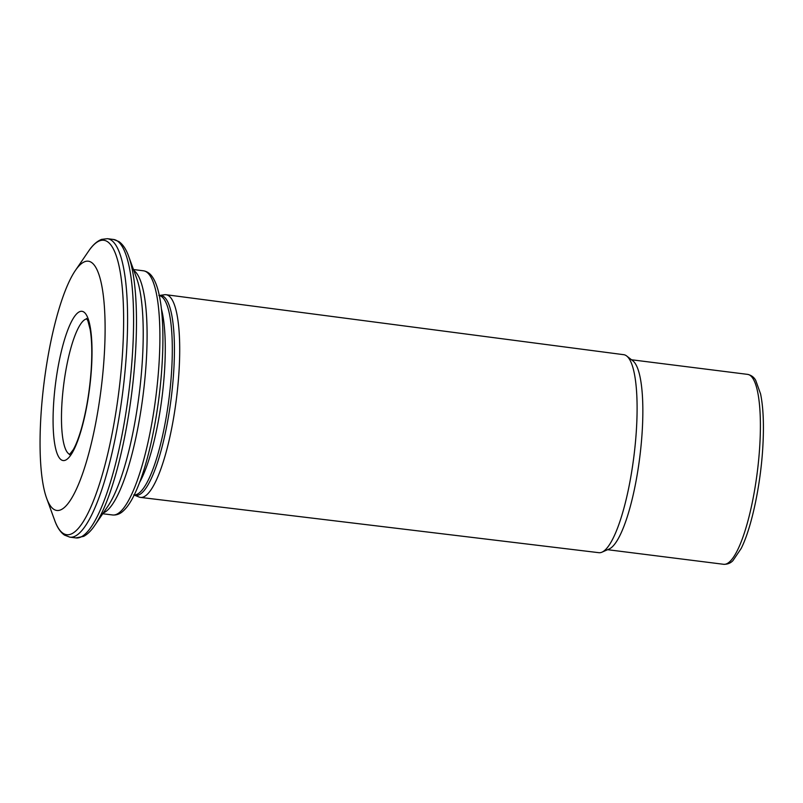<?xml version="1.0" encoding="UTF-8"?>
<svg xmlns="http://www.w3.org/2000/svg" width="803" height="803" viewBox="0 0 803 803"><rect width="100%" height="100%" fill="white"/><g stroke="black" fill="none" stroke-linecap="round" stroke-linejoin="round"><path stroke-width="1.2" d="M134.342 495.06A100.776 23.016 97.2 0 0 171.169 398.318A100.776 23.016 97.2 0 0 159.456 295.464L164.545 294.731A102.152 23.327 97.2 0 1 166.05 294.721L623.76 354.695A99.773 22.785 97.2 0 1 626.681 355.99A99.773 22.785 97.2 0 1 633.878 456.536A99.773 22.785 97.2 0 1 601.999 552.163A99.773 22.785 97.2 0 1 598.847 552.685L140.545 497.418A102.152 23.327 97.2 0 1 139.09 497.027L133.74 494.899M166.05 294.721A102.152 23.327 97.2 0 1 176.409 398.971A102.152 23.327 97.2 0 1 140.545 497.418M626.681 355.99L632.844 360.818A95.718 21.852 97.2 0 1 639.76 457.268A95.718 21.852 97.2 0 1 609.166 549.001L601.999 552.163M83.612 262.21A125.649 28.697 97.2 0 1 98.749 405.696A125.649 28.697 97.2 0 1 46.674 498.372A125.649 28.697 97.2 0 1 44.105 382.328A125.649 28.697 97.2 0 1 75.331 270.531A125.649 28.697 97.2 0 1 83.612 262.21M86.885 318.901A68.365 15.608 -82.8 0 0 85.178 319.433A68.365 15.608 -82.8 0 0 63.256 388.341A68.365 15.608 -82.8 0 0 69.841 454.378M75.873 537.92A150.412 34.348 -82.8 0 0 81.434 536.755A150.412 34.348 -82.8 0 0 130.096 381.254A150.412 34.348 -82.8 0 0 113.434 239.455L118.834 241.522C122.939 244.423 126.222 249.362 128.661 256.338A148.354 33.877 97.2 0 1 131.702 393.35A148.354 33.877 97.2 0 1 94.814 525.343C91.301 530.572 87.597 534.236 83.703 536.354L75.873 537.92L69.881 537.167A150.412 34.348 -82.8 0 0 75.452 536.002A150.412 34.348 -82.8 0 0 124.104 380.502A150.412 34.348 -82.8 0 0 107.441 238.702L101.69 239.364C96.992 241.151 92.596 245.126 88.501 251.279A148.354 33.877 -82.8 0 1 98.267 241.452A148.354 33.877 -82.8 0 1 121.323 368.647A148.354 33.877 -82.8 0 1 72.2 533.543A148.354 33.877 -82.8 0 1 54.654 520.284L46.674 498.372M133.479 269.537L143.406 270.792A123.06 28.105 97.2 0 1 155.923 396.391A123.06 28.105 97.2 0 1 112.681 514.984L102.744 513.739M133.81 270.46A123.06 28.105 97.2 0 1 143.125 394.785A123.06 28.105 97.2 0 1 103.306 512.926M161.433 309.035A100.505 22.946 97.2 0 1 162.035 397.164A100.505 22.946 97.2 0 1 139.622 482.392M159.325 295.554A100.505 22.946 97.2 0 1 169.062 398.047A100.505 22.946 97.2 0 1 134.242 494.939M631.499 359.764L747.563 374.369A95.718 21.852 97.2 0 1 757.299 472.064A95.718 21.852 97.2 0 1 723.664 564.298L607.6 549.694M65.956 459.938A75.201 17.174 -82.8 0 0 91.723 340.613A75.201 17.174 -82.8 0 0 60.024 357.164A75.201 17.174 -82.8 0 0 65.956 459.938M94.814 525.343L107.893 506.211A125.8 28.727 -82.8 0 0 139.17 394.283A125.8 28.727 -82.8 0 0 136.6 278.109L128.661 256.338M113.434 239.455L107.441 238.702M159.456 295.464L158.833 295.474M75.331 270.531L88.501 251.279M143.406 270.792C147.17 271.434 150.211 273.542 152.54 277.125C155.069 280.889 157.107 286.049 158.663 292.583C161.985 306.736 163.36 325.506 162.788 348.893C161.794 381.365 157.739 413.404 150.603 444.992C145.403 467.406 139.491 484.962 132.856 497.659C129.705 503.652 126.432 508.158 123.02 511.18C119.988 513.99 116.535 515.255 112.681 514.984M747.563 374.369C751.277 375.182 753.987 377.179 755.713 380.351L760.592 393.982C763.312 407.342 764.065 424.837 762.85 446.458C760.752 484.52 751.658 527.701 741.179 548.459L732.978 560.584C730.61 563.154 727.508 564.399 723.664 564.298M69.881 537.167L64.481 535.099C60.376 532.198 57.093 527.26 54.654 520.284M86.543 318.46L87.939 320.969L90.167 329.501C91.883 339.719 92.235 353.079 91.201 369.591C89.655 391.352 86.333 411.226 81.233 429.203C78.594 438.167 75.944 444.992 73.274 449.66L69.399 454.709"/></g></svg>
